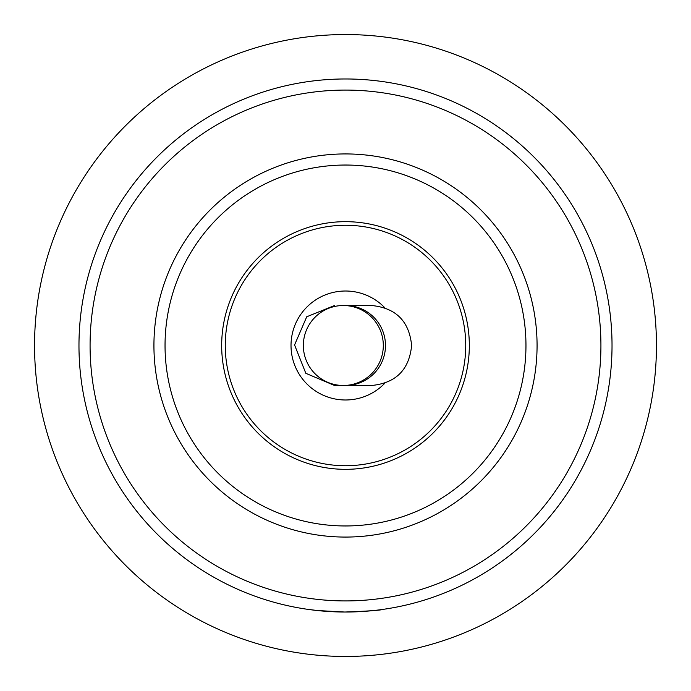 <?xml version="1.0" encoding="UTF-8"?>
<svg xmlns="http://www.w3.org/2000/svg" width="691" height="691" viewBox="0 0 691 691"><rect width="100%" height="100%" fill="white"/><g stroke="black" fill="none" stroke-linecap="round" stroke-linejoin="round"><path stroke-width="1.04" d="M465.734 345.5A120.234 120.234 0 0 0 285.383 241.375A120.234 120.234 0 0 0 285.383 449.625A120.234 120.234 0 0 0 465.734 345.5M469.327 345.5A123.827 123.827 0 0 0 345.5 221.673A123.827 123.827 0 0 0 221.673 345.5A123.827 123.827 0 0 0 345.5 469.327A123.827 123.827 0 0 0 469.327 345.5A123.827 123.827 0 0 0 345.5 221.673A123.827 123.827 0 0 0 221.673 345.5A123.827 123.827 0 0 0 345.5 469.327A123.827 123.827 0 0 0 469.327 345.5M384.792 307.745A54.494 54.494 0 0 0 307.227 306.718A54.494 54.494 0 0 0 307.227 384.282A54.494 54.494 0 0 0 384.792 383.255M385.483 345.5A39.983 39.983 0 0 1 345.5 385.483A39.983 39.983 0 0 0 385.483 345.5A39.983 39.983 0 0 0 345.5 305.517L345.5 305.517A39.983 39.983 0 0 1 385.483 345.5A39.983 39.983 0 0 0 345.5 305.517M345.5 537.071A191.571 191.571 0 0 1 153.929 345.5A191.571 191.571 0 0 1 345.5 153.929A191.571 191.571 0 0 1 537.071 345.5A191.571 191.571 0 0 1 345.5 537.071M383.306 345.5A39.983 39.983 0 0 0 343.323 305.517A39.983 39.983 0 0 0 303.349 345.5A39.983 39.983 0 0 0 343.323 385.483A39.983 39.983 0 0 0 383.306 345.5M305.94 609.073L317.316 610.533L344.8 612.027C368.407 611.146 381.363 610.231 383.678 609.281M346.321 34.55A310.95 310.95 0 0 0 75.803 500.267A310.95 310.95 0 0 0 614.385 501.683A310.95 310.95 0 0 0 346.321 34.55M346.2 78.973A266.527 266.527 0 0 0 114.326 478.155A266.527 266.527 0 0 0 575.966 479.373A266.527 266.527 0 0 0 346.2 78.973M346.174 90.08A255.428 255.428 0 0 0 123.957 472.627A255.428 255.428 0 0 0 566.37 473.793A255.428 255.428 0 0 0 346.174 90.08M525.963 345.5A180.463 180.463 0 0 1 255.273 501.787A180.463 180.463 0 0 1 255.273 189.213A180.463 180.463 0 0 1 525.963 345.5M334.539 305.517L306.726 316.78L294.565 344.956L305.828 373.313L334.539 385.483L345.5 385.483M343.323 305.517L371.637 305.517C395.908 307.901 409.236 321.229 411.62 345.5C409.236 369.771 395.908 383.099 371.637 385.483L343.323 385.483"/></g></svg>
